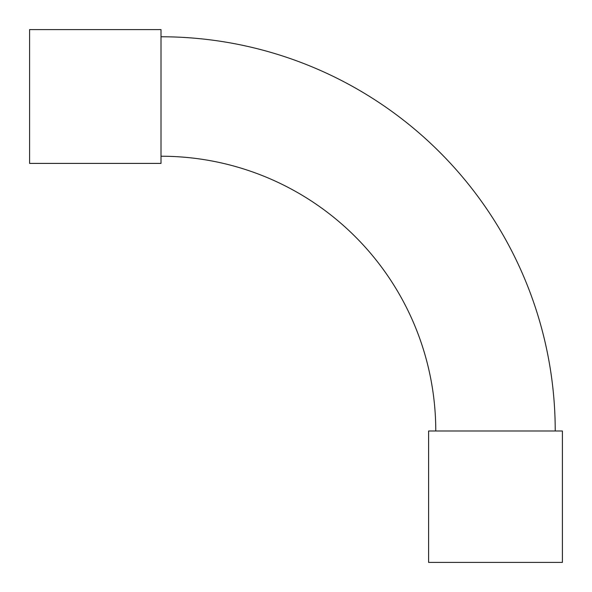 <?xml version="1.0" encoding="UTF-8"?>
<svg xmlns="http://www.w3.org/2000/svg" width="592" height="592" viewBox="0 0 592 592"><rect width="100%" height="100%" fill="white"/><g stroke="black" fill="none" stroke-linecap="round" stroke-linejoin="round"><path stroke-width="0.89" d="M161.009 36.771A394.228 394.228 0 0 1 555.229 430.991M161.009 156.229A274.762 274.762 0 0 1 435.771 430.991M29.6 29.6L29.6 163.399L161.009 163.399L161.009 29.6L29.6 29.6M562.4 562.4L428.601 562.4L428.601 430.991L562.4 430.991L562.4 562.4"/></g></svg>
